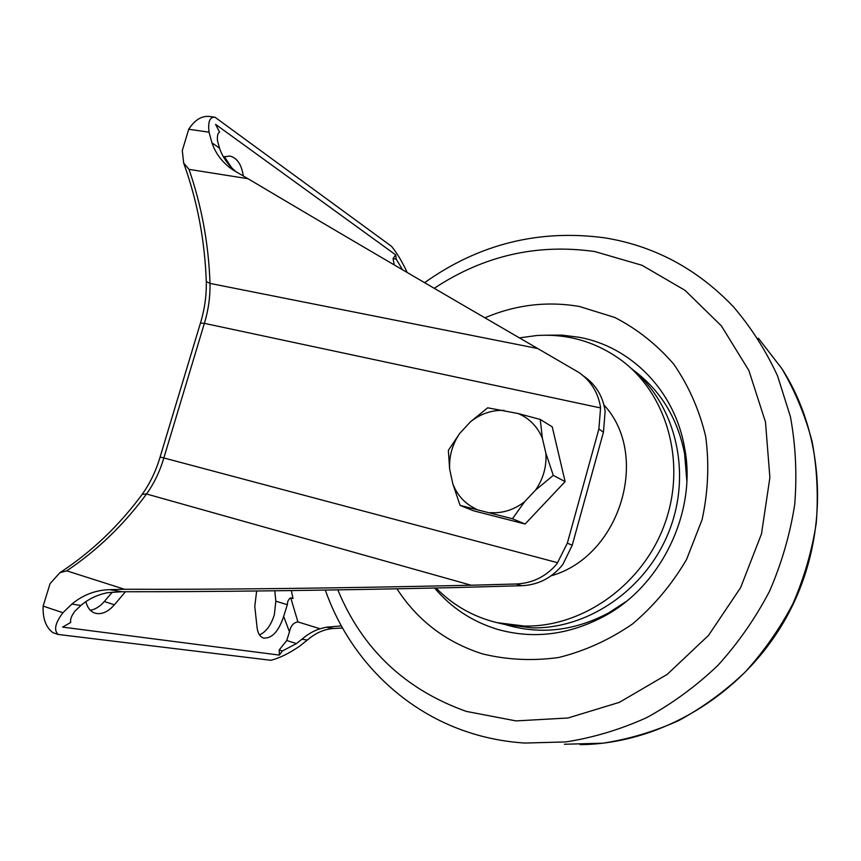 <?xml version="1.0" encoding="UTF-8"?>
<svg xmlns="http://www.w3.org/2000/svg" width="861" height="861" viewBox="0 0 861 861"><rect width="100%" height="100%" fill="white"/><g stroke="black" fill="none" stroke-linecap="round" stroke-linejoin="round"><path stroke-width="1.29" d="M274.788 590.786L275.832 601.193L274.325 614.905C270.967 625.312 266.017 631.974 259.484 634.901M291.341 590.581L293.009 598.492L290.738 597.814C288.553 599.116 287.413 601.419 287.337 604.713L283.247 617.671C278.189 631.985 271.581 638.765 263.401 638.012C259.904 636.753 257.794 633.233 257.062 627.443L254.77 606.424L256.643 591.001M279.33 655.092L282.397 650.97L296.442 643.597L286.735 640.498L279.212 649.937L279.33 655.092L62.595 627.109L70.72 622.46C70.064 619.565 71.452 615.809 74.918 611.181L81.235 605.154C88.791 598.836 97.594 594.671 107.647 592.68L121.659 591.755C215.562 591.83 326.201 590.452 453.564 587.622L521.766 585.706C538.351 584.953 552.03 577.892 562.814 564.515L572.231 545.217L567.324 543.194L556.981 563.772C546.165 576.526 532.55 583.274 516.137 583.995L471.118 585.222C336.328 588.257 220.782 589.602 124.49 589.258L109.584 589.667C95.539 590.086 82.957 594.897 71.861 604.078L62.95 612.731C55.222 622.88 53.608 630.123 58.117 634.449L52.973 632.684C45.934 627.486 42.663 618.628 43.136 606.09L62.95 612.731M43.136 606.09L50.067 583.661L59.872 572.716L66.738 570.843C97.271 550.34 123.876 524.726 146.553 493.999C153.958 483.591 159.619 471.903 163.558 458.945L163.848 457.955L557.756 562.75M395.683 254.845L396.254 259.15L393.057 258.58L395.683 254.845L215.562 124.339L219.566 132.12C217.682 133.197 217.015 136.178 217.553 141.053L219.652 148.544C222.579 157.003 227.691 164.429 234.988 170.812L236.603 172.114M471.118 585.222L146.553 493.999L142.216 494.311C150.029 483.344 155.992 470.924 160.092 457.051L163.848 457.955L204.66 322.38C208.47 309.605 210.245 296.615 210.009 283.409C208.631 243.911 201.635 205.887 189.011 169.359L183.684 163.052C197.298 200.839 204.832 240.359 206.296 281.59L210.009 283.409L537.694 348.511C424.279 282.709 327.729 226.12 248.033 178.722L233.342 170.155C223.021 163.342 215.885 154.227 211.935 142.829L209.062 132.185C207.802 121.788 209.783 116.805 215.002 117.236L391.454 246.278C396.867 252.822 402.119 261.561 407.188 272.517M160.092 457.051L200.441 323.09L204.358 323.349L600.58 407.942L600.429 406.736C597.975 392.347 590.84 380.96 579.001 372.544L537.694 348.511M296.442 643.597L302.179 639.002C308.001 634.051 313.964 630.639 320.055 628.778L297.917 621.9C293.547 622.535 290.727 625.85 289.468 631.834L286.735 640.498M393.057 258.58L394.252 264.94M223.44 156.95L229.693 156.013C237.066 157.8 241.586 164.451 243.276 175.967M125.415 591.755L114.395 604.799C107.948 612.096 101.458 614.872 94.936 613.14C90.416 611.536 87.391 607.683 85.863 601.581M112.264 592.196L104.31 601.505C99.93 606.564 95.27 609.47 90.308 610.234M224.334 156.584L231.48 167.475M210.019 116.547L209.567 116.483C201.689 115.665 194.737 119.927 188.72 129.258L182.284 150.589L183.684 163.052M396.254 259.15L402.528 269.784M342.538 628.046L333.594 628.498C324.317 629.1 315.567 632.953 307.334 640.067L299.165 646.536C288.532 653.693 279.082 658.278 270.806 660.279L58.117 634.449M320.055 628.778L326.244 627.217L341.354 625.925M282.397 650.97L279.212 649.937M188.72 129.258L209.062 132.185M189.011 169.359L248.033 178.722M567.324 543.194L598.869 429.058L600.58 407.942M583.941 376.268C595.92 384.759 602.991 396.437 605.143 411.3L603.453 432.125L572.231 545.217M66.738 570.843L124.49 589.258M142.216 494.311L142.205 494.332C118.796 525.974 91.352 552.105 59.872 572.716M540.245 419.447L552.235 426.83L565.128 481.622L525.102 524.015L473.658 510.831L460.075 505.375L452.789 483.796L449.646 469.019L448.366 450.357L459.796 433.32L470.364 421.89L487.703 407.813L518.085 413.517L540.245 419.447L542.376 438.26L545.874 453.273L553.289 475.369L535.617 490.038L524.65 501.694L512.435 518.752L460.075 505.375M565.128 481.622L553.289 475.369M525.102 524.015L512.435 518.752M535.617 490.038C543.313 478.781 546.735 466.522 545.874 453.273M542.376 438.26C537.404 426.486 529.3 418.242 518.085 413.517M503.986 410.396C491.728 409.954 480.524 413.786 470.364 421.89M459.796 433.32C452.391 444.233 449.011 456.136 449.646 469.019M452.789 483.796C457.352 495.495 465.144 503.911 476.155 509.045M524.65 501.694C514.071 509.841 502.587 513.49 490.21 512.629M551.331 575.74C620.168 556.378 650.744 455.469 604.024 405.036M436.064 588.009C452.886 605.251 473.195 616.799 496.969 622.654L524.51 626.065C582.768 627.26 642.672 584.845 664.595 524.306C686.734 463.821 667.598 395.059 622.062 360.77C596.587 342 568.185 333.584 536.833 335.521L519.355 337.878M498.422 622.987L504.89 624.483L532.141 627.863C589.301 629.047 648.042 587.912 670.009 528.826C692.179 469.805 674.335 402.184 630.252 367.582M290.738 597.814L297.917 621.9M289.468 631.834L283.624 616.282M333.594 628.498L326.244 627.217M307.334 640.067L301.899 639.239M71.861 604.078L80.891 605.455M211.935 142.829L219.523 148.146M598.869 429.058L603.453 432.125M109.584 589.667L121.659 591.755M516.137 583.995L521.766 585.706M114.395 604.799L104.31 601.505M287.337 604.713L275.832 601.193M337.813 589.882C362.287 649.054 405.111 689.564 466.296 711.401L515.987 720.905L567.969 717.999L619.403 702.328L667.253 674.346L708.538 635.386L740.632 587.611L761.49 533.906L769.885 477.564L765.483 422.019L748.876 370.521L721.4 325.888L685.001 290.318L641.983 265.274L594.822 251.563C537.146 243.394 483.624 255.652 434.235 288.317M633.556 370.305C660.645 390.464 677.661 418.306 684.613 453.844L684.56 447.763C674.841 390.614 630.833 346.606 579.098 337.264L561.878 335.112L544.486 335.22M434.622 588.041C451.39 607.931 472.388 621.707 497.593 629.369C533.239 639.379 568.723 635.031 604.045 616.325C661.517 585.975 697.227 511.219 684.56 447.763M484.883 317.838C515.588 304.74 547.122 300.963 579.464 306.494L614.883 317.505C637.205 329.031 656.835 344.583 673.754 364.149C688.628 385.717 699.272 409.814 705.676 436.43C709.356 463.918 708.162 491.642 702.113 519.592L686.583 559.413C672.043 584.275 653.973 605.821 632.383 624.064C609.308 639.884 584.759 651.024 558.735 657.492C532.539 661.108 507.086 659.892 482.386 653.854C445.976 642.177 417.51 620.501 396.975 588.816M686.798 480.61L684.613 453.844L686.82 480.686M625.786 601.742L608.63 612.914C575.277 630.596 541.698 634.74 507.904 625.323L505.827 624.699M564.396 744.248L602.851 743.204C628.713 739.222 653.983 731.689 678.64 720.625C702.598 707.613 724.704 691.501 744.969 672.28C763.858 651.519 779.872 628.605 793.003 603.529C804.249 577.559 812.009 550.739 816.26 523.047C818.434 495.269 817.035 468.029 812.052 441.316C805.11 415.293 795.037 391.034 781.81 368.54L758.347 338.201M424.591 282.677C478.953 244.007 538.986 229.048 604.691 237.83C654.306 245.891 697.206 268.847 733.368 306.71C751.061 327.341 765.806 350.449 777.601 376.02L790.441 416.789C795.693 445.438 797.114 474.702 794.703 504.578C790.054 534.38 781.659 563.277 769.519 591.27C755.377 618.316 738.157 643.038 717.859 665.445C696.097 686.163 672.398 703.555 646.762 717.59C620.394 729.515 593.423 737.629 565.849 741.924L524.941 743.054C505.31 741.816 486.368 738.178 468.136 732.173C400.225 709.905 348.092 655.318 325.318 590.086M209.567 116.483L215.002 117.236M206.296 281.59C206.565 295.646 204.617 309.476 200.441 323.09M625.732 601.764L604.045 616.325M580.088 744.647C662.077 743.936 745.669 693.137 787.912 614.571C830.101 535.983 826.506 437.625 781.627 368.25"/></g></svg>
